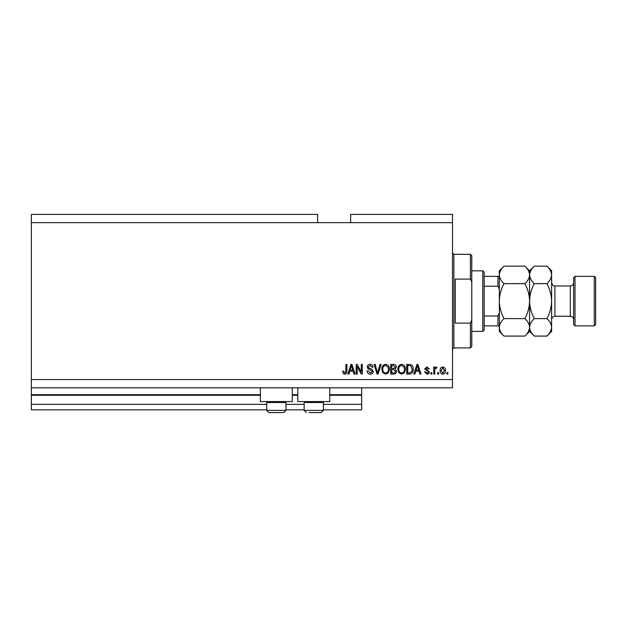 <?xml version="1.0" encoding="UTF-8"?>
<svg xmlns="http://www.w3.org/2000/svg" width="627" height="627" viewBox="0 0 627 627"><rect width="100%" height="100%" fill="white"/><g stroke="black" fill="none" stroke-linecap="round" stroke-linejoin="round"><path stroke-width="0.94" d="M31.35 222.663L317.63 222.663L317.63 214.403L31.35 214.403L31.35 409.846L266.702 409.846M285.975 409.846L304.142 409.846M323.407 409.846L361.669 409.846L361.669 404.337L323.407 404.337M31.35 404.337L266.702 404.337M285.975 404.337L304.142 404.337M329.739 395.253L361.669 395.253L361.669 404.337M361.669 395.253L361.669 394.704L329.739 394.704M31.35 394.704L260.37 394.704M292.307 394.704L297.809 394.704M361.669 387.823L361.669 394.704M292.307 387.823L292.307 401.586L260.37 401.586L260.37 387.823M297.809 387.823L297.809 401.586L329.739 401.586L329.739 387.823M317.63 222.663L350.658 222.663L350.658 214.403L452.514 214.403L452.514 387.823L31.35 387.823M357.171 366.387L357.171 374.06L356.167 374.06L356.167 364.428L357.233 364.428L361.293 372.101L361.293 364.428L362.296 364.428L362.296 374.06L361.223 374.06L357.171 366.387M373.308 371.38C373.128 373.198 372.117 374.131 370.275 374.186C368.245 374.06 367.171 372.971 367.054 370.933L368.057 370.808L370.361 373.057L372.305 371.411L369.899 369.585C368.331 369.334 367.469 368.449 367.304 366.936C367.446 365.243 368.378 364.365 370.095 364.303C371.929 364.389 372.916 365.345 373.057 367.179L372.054 367.304L370.134 365.423L368.3 366.96L368.621 367.939L371.819 369.076L373.308 371.38M381.106 364.428L378.073 374.06L377.039 374.06L374.154 364.428L375.189 364.428L377.501 372.932L380.064 364.428L381.106 364.428M385.636 374.186L382.791 372.673L381.819 369.366C381.702 366.505 382.972 364.812 385.636 364.303C388.254 364.796 389.524 366.45 389.445 369.248L388.466 372.712L385.636 374.186M401.648 374.186L398.811 372.673L397.832 369.366C397.714 366.505 398.991 364.812 401.656 364.303C404.266 364.796 405.536 366.45 405.465 369.248L404.486 372.712L401.648 374.186M438.626 372.681L438.626 374.06L437.622 374.06L437.622 372.681L438.626 372.681M445.507 370.486C445.632 372.571 444.739 373.802 442.811 374.186C440.914 373.81 440.021 372.603 440.123 370.557C440.013 368.504 440.914 367.289 442.811 366.928C444.692 367.281 445.585 368.472 445.507 370.486M344.732 374.186L343.228 373.504L342.655 371.184L343.651 371.059L344.779 373.057L345.775 372.328L345.908 364.428L346.911 364.428L346.911 370.965C347.099 372.783 346.378 373.857 344.732 374.186M350.658 222.663L452.514 222.663M31.35 379.562L452.514 379.562M415.732 371.184L414.894 374.06L413.851 374.06L416.924 364.428L417.903 364.428L420.983 374.06L419.941 374.06L419.095 371.184L415.732 371.184M429.362 371.921C429.252 373.378 428.46 374.131 426.995 374.186L424.604 371.929L425.608 371.803L427.065 373.183L428.359 372.093L428.131 371.458L424.73 368.927L426.956 366.928L429.236 368.927L428.233 369.052L426.987 367.931L425.733 368.786L429.362 371.921M431.862 372.681L431.862 374.06L430.867 374.06L430.867 372.681L431.862 372.681M434.746 370.424L434.746 374.06L433.743 374.06L433.743 367.054L434.746 367.054L434.746 368.167L435.93 366.928L436.87 367.304L436.494 368.3L434.919 368.997L434.746 370.424M447.882 372.681L447.882 374.06L446.879 374.06L446.879 372.681L447.882 372.681M413.224 369.185C413.397 372.038 412.174 373.661 409.556 374.06L406.719 374.06L406.719 364.428L410.967 364.6C412.629 365.612 413.381 367.14 413.224 369.185M396.577 371.231C396.499 373.104 395.527 374.045 393.67 374.06L390.699 374.06L390.699 364.428L393.685 364.428C395.308 364.436 396.186 365.243 396.335 366.85L395.253 368.864L396.577 371.231M349.788 371.184L348.949 374.06L347.907 374.06L350.987 364.428L351.959 364.428L355.039 374.06L354.004 374.06L353.158 371.184L349.788 371.184M416.963 367.25L416.062 370.055L418.765 370.055L417.417 365.431L416.963 367.25M442.787 367.931L441.126 370.549L442.842 373.183L444.504 370.549L442.787 367.931M407.715 365.549L407.715 372.932L409.439 372.932L411.837 371.529L412.221 369.178L410.771 365.745L407.715 365.549M401.664 365.423C399.618 365.839 398.678 367.163 398.835 369.381C398.772 371.458 399.705 372.681 401.641 373.057C403.631 372.657 404.572 371.38 404.462 369.225L404.047 367.046L401.664 365.423M391.703 365.549L391.703 368.425L394.454 368.339L395.331 367.007L393.341 365.549L391.703 365.549M391.703 369.554L391.703 372.932L394.657 372.814L395.582 371.239L393.544 369.554L391.703 369.554M385.644 365.423C383.606 365.839 382.666 367.163 382.815 369.381C382.752 371.458 383.693 372.681 385.629 373.057C387.619 372.657 388.56 371.38 388.45 369.225L388.027 367.046L385.644 365.423M351.026 367.25L350.117 370.055L352.829 370.055L351.473 365.431L351.026 367.25M285.034 401.586L285.975 402.518L266.702 402.518L266.702 410.395L285.975 410.395L283.772 412.597L268.905 412.597L266.702 410.395L268.905 412.597M271.522 412.597L280.512 412.597M322.474 401.586L323.407 402.518L304.142 402.518L304.142 410.395L323.407 410.395L321.204 412.597L308.954 412.597M309.605 412.597L318.594 412.597M470.407 279.093L470.407 254.319L471.778 255.691L471.778 282.189L470.407 279.093L455.265 279.093L455.265 323.132L470.407 323.132L471.778 320.036L471.778 346.535L470.407 347.907L470.407 323.132M471.778 320.036L471.778 282.189M482.79 270.833L484.169 272.212L484.169 330.014L482.79 331.393L482.79 270.833L471.778 270.833M499.304 289.118L497.932 286.225L497.932 276.342L499.304 276.342L484.169 276.342M484.169 286.225L497.932 286.225M484.169 316L497.932 316L499.304 313.108M499.304 325.883L497.932 325.883L499.304 325.883M484.169 325.883L497.932 325.883L497.932 316M573.627 324.512L573.627 277.714L575.006 276.342L575.006 325.883L573.627 324.512M594.271 276.342L595.65 277.714L595.65 324.512L594.271 325.883L594.271 276.342L575.006 276.342M524.901 266.146L529.588 270.833L529.588 274.892C529.407 277.957 527.848 280.872 524.901 283.631C527.84 289.11 529.4 294.933 529.588 301.117C529.4 307.277 527.84 313.108 524.901 318.594C527.832 321.314 529.392 324.23 529.588 327.333C529.407 330.405 527.848 333.321 524.901 336.08L503.99 336.08C501.059 333.352 499.5 330.445 499.304 327.333C499.484 324.269 501.044 321.353 503.99 318.594C501.059 313.116 499.492 307.293 499.304 301.117C499.492 294.949 501.051 289.118 503.99 283.631C501.059 280.912 499.5 277.996 499.304 274.892C499.484 271.82 501.044 268.905 503.99 266.146L524.901 266.146C527.832 268.873 529.392 271.781 529.588 274.892L529.486 273.685M524.901 318.594L503.99 318.594M528.295 331.808L529.486 328.54M503.99 266.146L499.304 270.833L499.406 328.54M500.605 270.417L499.406 273.685M524.901 283.631L503.99 283.631M546.924 336.08L551.603 331.393L551.603 327.333C551.415 324.23 549.848 321.314 546.924 318.594C549.863 313.116 551.423 307.285 551.603 301.117C551.423 294.949 549.863 289.118 546.924 283.631C549.863 280.872 551.431 277.957 551.603 274.892C551.415 271.781 549.848 268.873 546.924 266.146L551.603 270.833L551.603 327.333C551.431 330.405 549.863 333.321 546.924 336.08L534.267 336.08C531.343 333.352 529.784 330.445 529.588 327.333C529.768 324.269 531.328 321.353 534.267 318.594C531.335 313.108 529.768 307.277 529.588 301.117C529.768 294.941 531.335 289.11 534.267 283.631C531.343 280.912 529.784 277.996 529.588 274.892L529.588 331.393L524.901 336.08M499.304 327.333L499.304 331.393L503.99 336.08M529.588 327.333L529.682 328.54M529.588 274.892C529.768 271.82 531.328 268.905 534.267 266.146L546.924 266.146M530.881 270.417L529.682 273.685M550.31 331.808L551.509 328.54M551.603 274.892L551.509 273.685M546.924 318.594L534.267 318.594M546.924 283.631L534.267 283.631M31.35 395.253L260.37 395.253M292.307 395.253L297.809 395.253M470.407 254.319L453.885 254.319L453.885 347.907L452.514 349.286M554.911 316.251L570.327 316.251L570.327 285.975L554.911 285.975L554.911 316.251C552.904 316.447 551.807 317.552 551.603 319.558M267.643 401.586L266.702 402.518M285.975 402.518L285.975 410.395L283.772 412.597M305.075 401.586L304.142 402.518M304.142 410.395L306.344 412.597L304.142 410.395M323.407 402.518L323.407 410.395L321.204 412.597M453.885 254.319L452.514 252.94M470.407 347.907L453.885 347.907M482.79 331.393L471.778 331.393M554.911 285.975C553.907 285.301 553.226 287.244 551.603 282.667M570.327 285.975C572.333 285.779 573.431 284.674 573.627 282.667M594.271 325.883L575.006 325.883M529.588 331.393L534.267 336.08M529.588 270.833L534.267 266.146M570.327 316.251C572.333 316.447 573.431 317.552 573.627 319.558"/></g></svg>

